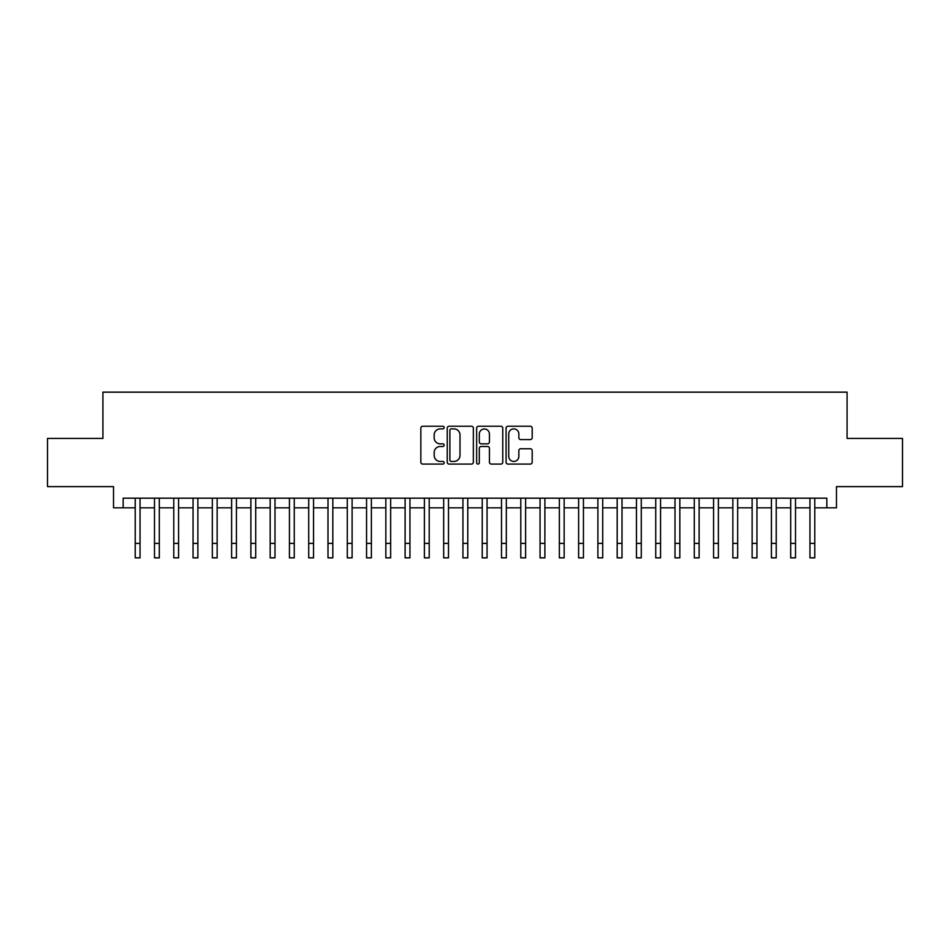 <?xml version="1.0" encoding="UTF-8"?>
<svg xmlns="http://www.w3.org/2000/svg" width="950" height="950" viewBox="0 0 950 950"><rect width="100%" height="100%" fill="white"/><g stroke="black" fill="none" stroke-linecap="round" stroke-linejoin="round"><path stroke-width="1.43" d="M444.161 427.571A1.33 1.33 0 0 0 442.831 426.241L422.726 426.241A1.888 1.888 0 0 0 420.838 428.141L420.838 462.199A1.888 1.888 0 0 0 422.726 464.087L442.831 464.087A1.33 1.33 0 0 0 444.161 462.769A1.33 1.33 0 0 0 442.831 461.439L440.23 461.439A6.056 6.056 0 0 1 434.174 455.383L434.174 452.544A6.056 6.056 0 0 1 440.23 446.488L442.831 446.488A1.33 1.33 0 0 0 444.161 445.17A1.33 1.33 0 0 0 442.831 443.84L440.23 443.84A6.056 6.056 0 0 1 434.174 437.784L434.174 434.946A6.056 6.056 0 0 1 440.23 428.889L442.831 428.889A1.33 1.33 0 0 0 444.161 427.571M530.302 439.589A1.888 1.888 0 0 0 532.19 437.689L532.19 428.141A1.888 1.888 0 0 0 530.302 426.241L507.977 426.241A1.888 1.888 0 0 0 506.077 428.141L506.077 462.199A1.888 1.888 0 0 0 507.977 464.087L530.302 464.087A1.888 1.888 0 0 0 532.19 462.199L532.19 450.656A1.888 1.888 0 0 0 530.302 448.756L520.742 448.756A1.888 1.888 0 0 0 518.854 450.656L518.854 456.38A5.059 5.059 0 0 1 513.796 461.439A5.059 5.059 0 0 1 508.725 456.38L508.725 433.96A5.059 5.059 0 0 1 513.796 428.889A5.059 5.059 0 0 1 518.854 433.96L518.854 437.689A1.888 1.888 0 0 0 520.742 439.589L530.302 439.589M123.168 507.822L123.168 498.18L826.832 498.18L826.832 507.822L836.475 507.822L836.475 486.614L902.5 486.614L902.5 438.425L847.079 438.425L847.079 392.148L102.921 392.148L102.921 438.425L47.5 438.425L47.5 486.614L113.525 486.614L113.525 507.822L135.221 507.822M473.349 428.141A1.888 1.888 0 0 0 471.449 426.241L449.124 426.241A1.888 1.888 0 0 0 447.236 428.141L447.236 462.199A1.888 1.888 0 0 0 449.124 464.087L471.449 464.087A1.888 1.888 0 0 0 473.349 462.199L473.349 428.141M478.551 426.241L500.876 426.241A1.888 1.888 0 0 1 502.764 428.141L502.764 462.199A1.888 1.888 0 0 1 500.876 464.087L491.316 464.087A1.888 1.888 0 0 1 489.428 462.199L489.428 448.388A1.888 1.888 0 0 0 487.54 446.488L481.199 446.488A1.888 1.888 0 0 0 479.311 448.388L479.311 462.769A1.33 1.33 0 0 1 477.981 464.087A1.33 1.33 0 0 1 476.651 462.769L476.651 428.141A1.888 1.888 0 0 1 478.551 426.241M140.042 507.822L154.494 507.822M159.315 507.822L173.779 507.822M178.588 507.822L193.052 507.822M197.873 507.822L212.325 507.822M217.146 507.822L231.61 507.822M236.431 507.822L250.883 507.822M255.704 507.822L270.168 507.822M274.989 507.822L289.441 507.822M294.262 507.822L308.726 507.822M313.548 507.822L327.999 507.822M332.821 507.822L347.284 507.822M352.106 507.822L366.558 507.822M371.379 507.822L385.843 507.822M390.652 507.822L405.116 507.822M409.937 507.822L424.389 507.822M429.21 507.822L443.674 507.822M448.495 507.822L462.947 507.822M467.768 507.822L482.232 507.822M487.053 507.822L501.505 507.822M506.326 507.822L520.79 507.822M525.611 507.822L540.063 507.822M544.884 507.822L559.348 507.822M564.158 507.822L578.621 507.822M583.442 507.822L597.894 507.822M602.716 507.822L617.179 507.822M622.001 507.822L636.453 507.822M641.274 507.822L655.738 507.822M660.559 507.822L675.011 507.822M679.832 507.822L694.296 507.822M699.117 507.822L713.569 507.822M718.39 507.822L732.854 507.822M737.675 507.822L752.127 507.822M756.948 507.822L771.412 507.822M776.221 507.822L790.685 507.822M795.506 507.822L809.958 507.822M814.779 507.822L826.832 507.822M451.202 428.889A1.33 1.33 0 0 0 449.884 430.219L449.884 460.121A1.33 1.33 0 0 0 451.202 461.439L453.946 461.439A6.056 6.056 0 0 0 460.002 455.383L460.002 434.946A6.056 6.056 0 0 0 453.946 428.889L451.202 428.889M489.428 434.055A5.059 5.059 0 0 0 484.369 428.984A5.059 5.059 0 0 0 479.311 434.055L479.311 441.952A1.888 1.888 0 0 0 481.199 443.84L487.54 443.84A1.888 1.888 0 0 0 489.428 441.952L489.428 434.055M135.221 543.388L140.042 543.388L140.042 557.852L135.221 557.852L135.221 498.18M140.042 543.388L140.042 498.18M154.494 543.388L159.315 543.388L159.315 557.852L154.494 557.852L154.494 498.18M159.315 543.388L159.315 498.18M173.779 543.388L178.588 543.388L178.588 557.852L173.779 557.852L173.779 498.18M178.588 543.388L178.588 498.18M193.052 543.388L197.873 543.388L197.873 557.852L193.052 557.852L193.052 498.18M197.873 543.388L197.873 498.18M212.325 543.388L217.146 543.388L217.146 557.852L212.325 557.852L212.325 498.18M217.146 543.388L217.146 498.18M231.61 543.388L236.431 543.388L236.431 557.852L231.61 557.852L231.61 498.18M236.431 543.388L236.431 498.18M250.883 543.388L255.704 543.388L255.704 557.852L250.883 557.852L250.883 498.18M255.704 543.388L255.704 498.18M270.168 543.388L274.989 543.388L274.989 557.852L270.168 557.852L270.168 498.18M274.989 543.388L274.989 498.18M289.441 543.388L294.262 543.388L294.262 557.852L289.441 557.852L289.441 498.18M294.262 543.388L294.262 498.18M308.726 543.388L313.548 543.388L313.548 557.852L308.726 557.852L308.726 498.18M313.548 543.388L313.548 498.18M327.999 543.388L332.821 543.388L332.821 557.852L327.999 557.852L327.999 498.18M332.821 543.388L332.821 498.18M347.284 543.388L352.106 543.388L352.106 557.852L347.284 557.852L347.284 498.18M352.106 543.388L352.106 498.18M366.558 543.388L371.379 543.388L371.379 557.852L366.558 557.852L366.558 498.18M371.379 543.388L371.379 498.18M385.843 543.388L390.652 543.388L390.652 557.852L385.843 557.852L385.843 498.18M390.652 543.388L390.652 498.18M405.116 543.388L409.937 543.388L409.937 557.852L405.116 557.852L405.116 498.18M409.937 543.388L409.937 498.18M424.389 543.388L429.21 543.388L429.21 557.852L424.389 557.852L424.389 498.18M429.21 543.388L429.21 498.18M443.674 543.388L448.495 543.388L448.495 557.852L443.674 557.852L443.674 498.18M448.495 543.388L448.495 498.18M462.947 543.388L467.768 543.388L467.768 557.852L462.947 557.852L462.947 498.18M467.768 543.388L467.768 498.18M482.232 543.388L487.053 543.388L487.053 557.852L482.232 557.852L482.232 498.18M487.053 543.388L487.053 498.18M501.505 543.388L506.326 543.388L506.326 557.852L501.505 557.852L501.505 498.18M506.326 543.388L506.326 498.18M520.79 543.388L525.611 543.388L525.611 557.852L520.79 557.852L520.79 498.18M525.611 543.388L525.611 498.18M540.063 543.388L544.884 543.388L544.884 557.852L540.063 557.852L540.063 498.18M544.884 543.388L544.884 498.18M559.348 543.388L564.158 543.388L564.158 557.852L559.348 557.852L559.348 498.18M564.158 543.388L564.158 498.18M578.621 543.388L583.442 543.388L583.442 557.852L578.621 557.852L578.621 498.18M583.442 543.388L583.442 498.18M597.894 543.388L602.716 543.388L602.716 557.852L597.894 557.852L597.894 498.18M602.716 543.388L602.716 498.18M617.179 543.388L622.001 543.388L622.001 557.852L617.179 557.852L617.179 498.18M622.001 543.388L622.001 498.18M636.453 543.388L641.274 543.388L641.274 557.852L636.453 557.852L636.453 498.18M641.274 543.388L641.274 498.18M655.738 543.388L660.559 543.388L660.559 557.852L655.738 557.852L655.738 498.18M660.559 543.388L660.559 498.18M675.011 543.388L679.832 543.388L679.832 557.852L675.011 557.852L675.011 498.18M679.832 543.388L679.832 498.18M694.296 543.388L699.117 543.388L699.117 557.852L694.296 557.852L694.296 498.18M699.117 543.388L699.117 498.18M713.569 543.388L718.39 543.388L718.39 557.852L713.569 557.852L713.569 498.18M718.39 543.388L718.39 498.18M732.854 543.388L737.675 543.388L737.675 557.852L732.854 557.852L732.854 498.18M737.675 543.388L737.675 498.18M752.127 543.388L756.948 543.388L756.948 557.852L752.127 557.852L752.127 498.18M756.948 543.388L756.948 498.18M771.412 543.388L776.221 543.388L776.221 557.852L771.412 557.852L771.412 498.18M776.221 543.388L776.221 498.18M790.685 543.388L795.506 543.388L795.506 557.852L790.685 557.852L790.685 498.18M795.506 543.388L795.506 498.18M809.958 543.388L814.779 543.388L814.779 557.852L809.958 557.852L809.958 498.18M814.779 543.388L814.779 498.18"/></g></svg>
